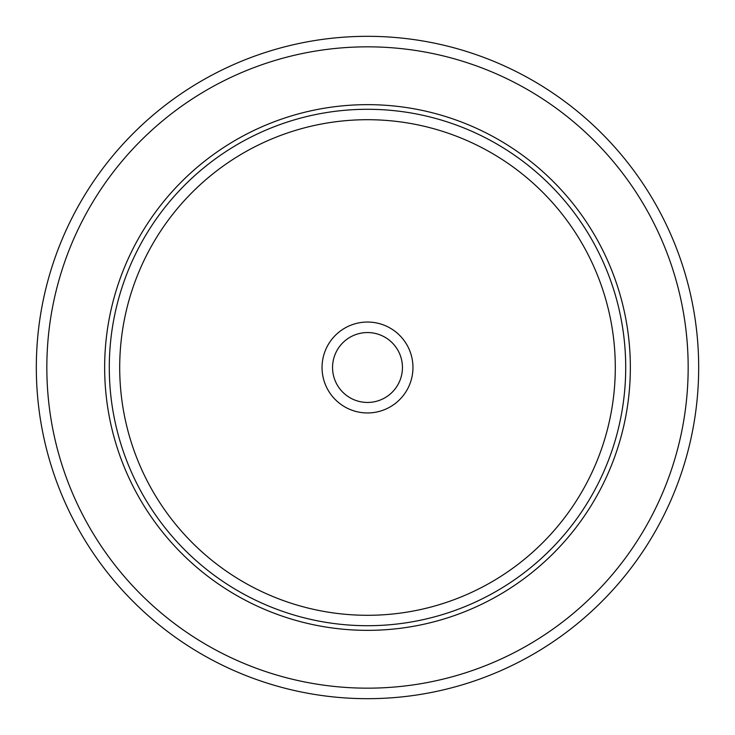 <?xml version="1.0" encoding="UTF-8"?>
<svg xmlns="http://www.w3.org/2000/svg" width="735" height="735" viewBox="0 0 735 735"><rect width="100%" height="100%" fill="white"/><g stroke="black" fill="none" stroke-linecap="round" stroke-linejoin="round"><path stroke-width="1.1" d="M658.137 526.278A331.182 331.182 0 0 1 208.722 658.137A331.182 331.182 0 0 1 76.863 208.722A331.182 331.182 0 0 1 526.278 76.863A331.182 331.182 0 0 1 658.137 526.278A331.182 331.182 0 0 1 208.722 658.137A331.182 331.182 0 0 1 76.863 208.722A331.182 331.182 0 0 1 526.278 76.863A331.182 331.182 0 0 1 658.137 526.278M136.829 241.484A262.845 262.845 0 0 1 493.516 136.829A262.845 262.845 0 0 1 598.171 493.516A262.845 262.845 0 0 1 241.484 598.171A262.845 262.845 0 0 1 136.829 241.484M327.608 345.707A45.46 45.46 0 0 1 389.293 327.608A45.46 45.46 0 0 1 407.392 389.293A45.46 45.46 0 0 1 345.707 407.392A45.46 45.46 0 0 1 327.608 345.707M336.832 350.751A34.94 34.94 0 0 0 350.751 398.168A34.94 34.94 0 0 0 398.168 384.249A34.94 34.94 0 0 0 384.249 336.832A34.94 34.94 0 0 0 336.832 350.751M648.913 521.234A320.671 320.671 0 0 1 213.766 648.913A320.671 320.671 0 0 1 86.087 213.766A320.671 320.671 0 0 1 521.234 86.087A320.671 320.671 0 0 1 648.913 521.234M140.9 243.708A258.206 258.206 0 0 1 491.292 140.9A258.206 258.206 0 0 1 594.101 491.292A258.206 258.206 0 0 1 243.708 594.101A258.206 258.206 0 0 1 140.9 243.708M150.041 248.696A247.796 247.796 0 0 1 486.304 150.041A247.796 247.796 0 0 1 584.959 486.304A247.796 247.796 0 0 1 248.696 584.959A247.796 247.796 0 0 1 150.041 248.696"/></g></svg>

